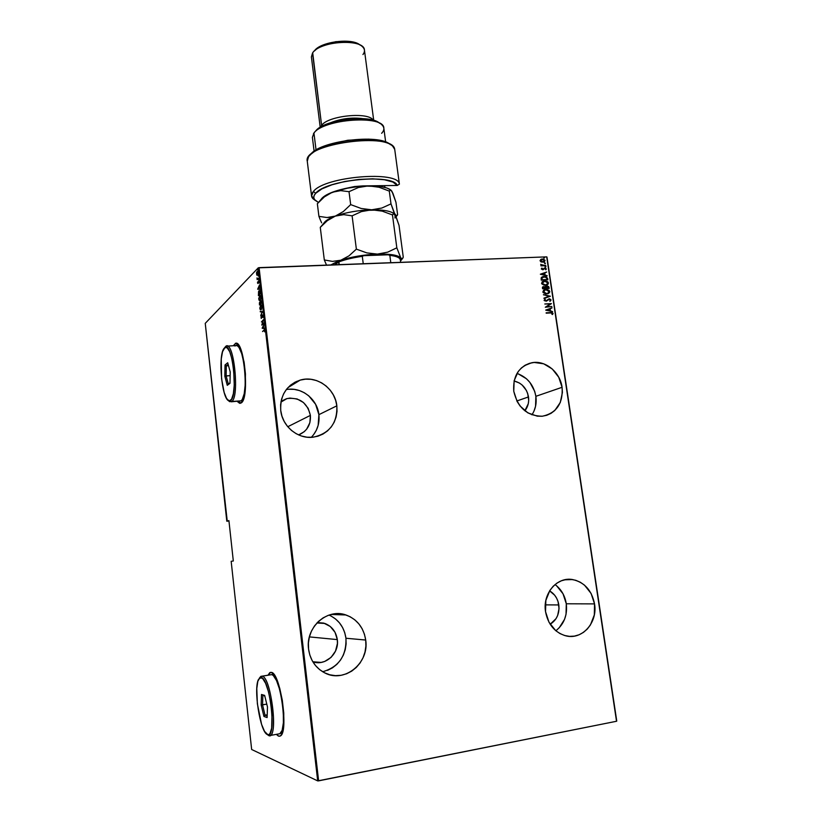 <?xml version="1.0" encoding="UTF-8"?>
<svg xmlns="http://www.w3.org/2000/svg" width="822" height="822" viewBox="0 0 822 822"><rect width="100%" height="100%" fill="white"/><g stroke="black" fill="none" stroke-linecap="round" stroke-linejoin="round"><path stroke-width="1.23" d="M534.074 410.887L535.554 406.263L535.872 396.307L562.084 387.296C563.132 403.397 556.597 413.034 542.458 416.209C527.313 416.127 517.747 407.815 513.76 391.272L517.13 401.506L520.079 406.006L527.909 412.901L537.28 416.158L542.088 416.251L546.722 415.295L551.017 413.353L554.799 410.486L560.285 402.492L562.402 392.536L562.084 387.296L558.744 377.247L552.292 369.006L543.681 363.807L534.177 362.451L529.543 363.314L525.217 365.173L521.374 367.968L518.168 371.585L514.13 380.75L513.76 391.272C512.764 376.137 518.672 366.653 531.505 362.821C544.986 359.738 560.111 371.934 562.084 387.296L535.872 396.307C533.632 384.758 527.334 377.134 516.976 373.435M559.176 627.854L564.55 619.346L566.029 614.342L566.296 603.78L594.542 603.893C597.923 622.521 582.027 640.389 565.618 635.776C554.665 632.406 547.976 624.36 545.531 611.63L549.004 622.264L555.734 630.659L560.008 633.587L564.673 635.519L569.533 636.372L574.414 636.115L579.12 634.759L583.456 632.375L587.278 629.056L590.432 624.936L594.316 614.928L594.542 603.893L591.1 593.453L584.514 585.172L580.322 582.243L575.739 580.281L570.941 579.366L566.091 579.531L561.395 580.784L557.018 583.065L553.134 586.312L549.897 590.402L545.849 600.43L545.531 611.63C542.469 593.587 557.049 576.582 572.564 579.551C584.452 582.233 591.778 590.35 594.542 603.893L566.296 603.78C564.94 595.59 561.19 589.179 555.025 584.565M327.526 670.372L332.458 667.854L336.835 664.371L340.514 660.066L343.349 655.103L345.24 649.668L346.113 643.975L345.949 638.242L365.708 640.04C369.489 662.994 344.449 683.575 324.762 672.899C315.566 667.988 310.161 660.045 308.558 649.072L309.822 655.031L312.155 660.58L315.473 665.512L319.635 669.622L324.474 672.756L329.807 674.79L335.417 675.643L341.089 675.304L346.586 673.773L351.724 671.122L356.286 667.464L360.108 662.943L363.047 657.734L364.999 652.031L365.893 646.061L365.708 640.04L364.434 634.204L362.142 628.758L358.895 623.919L354.837 619.86L350.1 616.726L344.88 614.651L339.342 613.715L333.722 613.952L328.225 615.359L323.056 617.897L318.422 621.473L314.497 625.943L311.446 631.152L309.391 636.896L337.308 639.598L335.006 632.262L330.238 626.467L323.734 623.097L317.333 622.552L324.844 623.446C331.893 626.261 336.044 631.645 337.308 639.598L309.391 636.896L308.414 642.948L308.558 649.072C305.332 627.402 327.115 607.961 345.939 614.969C357.077 619.172 363.663 627.525 365.708 640.04L345.949 638.242C344.243 627.217 338.613 619.49 329.057 615.072M313.47 434.859L316.275 430.368L318.145 425.375L318.895 414.658L336.845 405.821C337.441 423.053 329.591 433.502 313.285 437.17C298.098 439.38 282.244 426.454 280.734 410.435L281.946 416.107L284.217 421.481L287.443 426.33L291.512 430.471L296.249 433.739L301.469 436.009L306.966 437.191L312.524 437.253L317.939 436.194L322.984 434.057L327.475 430.934L331.245 426.947L334.153 422.251L336.095 417.031L336.999 411.483L336.845 405.821L335.623 400.252L333.383 394.981L330.228 390.214L326.252 386.124L321.628 382.867L316.501 380.565L311.076 379.312L305.558 379.158L300.153 380.113L295.077 382.148L290.515 385.189L286.642 389.125L283.631 393.81L281.597 399.06L280.61 404.671L280.734 410.435C280.055 395.166 286.559 385.045 300.225 380.093C316.408 375.058 335.15 388.354 336.845 405.821L318.895 414.658C317.354 398.937 301.314 386.515 286.282 389.587M235.924 343.329L235.215 343.473C244.021 338.017 250.083 398.906 241.082 402.986L243.569 398.906L245.182 390.799L245.439 373.897L244.113 362.112L240.404 348.364L238.904 345.569L235.883 343.329L233.16 345.743L235.924 343.329M278.637 736.06L279.706 736.214L278.422 736.101L276.541 734.323L278.637 736.06M271.281 672.386C280.394 672.262 289.067 733.07 280.199 736.019L278.422 736.101L279.973 736.132L281.34 734.909L282.47 732.474L283.806 724.357L283.754 713.023L282.316 700.282L279.727 688.22L274.661 675.489L271.281 672.386L269.791 672.653L267.982 675.191L269.945 672.571L271.281 672.386M281.052 401.372L286.97 398.588C299.485 397.088 307.294 402.677 310.397 415.377L287.772 426.731L310.397 415.377C310.942 424.81 307.017 431.324 298.622 434.92L304.202 431.725L306.678 429.135L309.884 422.683L310.397 415.377L308.158 408.318L303.503 402.554L297.132 398.958L289.981 398.084L286.457 398.721L281.052 401.372M549.599 590.874C554.665 593.905 557.737 598.591 558.826 604.941L545.253 604.858L558.826 604.941C559.659 613.602 556.771 620.035 550.175 624.258L556.042 618.647L557.624 615.544L559.042 608.557L558.004 601.427L556.597 598.139L554.665 595.2L549.599 590.874M514.089 380.987C521.939 383.011 526.748 388.333 528.505 396.934L516.853 400.972L528.505 396.934C529.183 402.297 527.96 406.921 524.847 410.795L528.279 403.715L528.7 400.355L527.703 393.553L526.337 390.358L522.104 384.994L519.401 383.011L514.089 380.987M337.308 639.598C339.476 653.459 325.378 666.416 312.833 661.772L321.135 662.419L324.731 661.443L331.071 657.384L335.52 651.086L337.421 643.503L337.308 639.598M227.252 521.179L228.948 520.984L226.8 521.21L205.243 323.354L258.231 267.859L317.703 780.9L251.655 749.489L231.167 561.292L233.314 560.994L228.917 520.624L226.8 521.21L228.917 520.624L233.314 560.994L231.167 561.292L251.655 749.489L317.703 780.9L258.231 267.859L205.243 323.354L227.252 521.179M546.692 256.865L616.531 721.264L318.628 780.859L259.084 267.643L546.692 256.865L258.231 267.859L259.084 267.643L318.628 780.859L317.703 780.9L616.531 721.264L546.692 256.865M541.061 261.961L544.339 261.91L544.935 260.142L543.147 259.043L541.061 259.279L540.054 260.564L541.061 261.961L543.856 262.146L545.068 260.564L542.335 258.992L541.287 259.187L540.075 260.759L541.061 261.961M545.746 265.681L540.681 264.468L541.575 265.475L540.927 265.876L545.746 265.681L542.407 265.362L540.763 264.294L541.575 265.475L540.927 265.876L545.746 265.681M541.297 268.958L542.88 269.729L545.12 268.362L545.798 269.801L546.322 269.01L545.007 267.972L542.726 269.359L541.862 268.085L541.297 268.958L542.695 269.739L544.852 268.342L545.798 269.801L546.311 268.856L544.781 267.972L542.88 269.318L541.893 268.948L541.862 268.085L541.297 268.958M547.678 278.504L546.27 276.757L543.26 276.531L541.256 277.672L541.256 280.138L547.873 279.84L547.678 278.504L547.658 279.85L547.678 278.504L544.123 276.439L542.623 276.695L541.164 277.877L541.256 280.138L547.873 279.84L547.678 278.504M549.168 288.43L548.706 286.642L547.544 286.035L542.438 287.299L542.551 288.748L549.168 288.43L548.993 287.268L546.907 285.994L545.346 286.929L543.239 286.621L542.551 288.748L549.168 288.43M550.339 296.29L543.424 294.656L549.065 296.31L544 298.509L550.329 296.197L543.424 294.656L549.065 296.31L544 298.509L550.339 296.29M551.881 306.514L546.671 306.791L551.439 303.606L544.822 303.955L550.093 304.048L545.305 307.243L551.881 306.514L546.671 306.791L551.439 303.606L544.822 303.955L550.093 304.048L545.305 307.243L551.881 306.514M550.606 312.935L552.178 313.11L552.487 314.528L553.093 313.439L552.004 312.555L546.137 312.802L550.606 312.935L552.405 313.449L551.942 314.333L552.487 314.528L553.093 313.439L550.617 312.555L546.198 313.182L550.606 312.935M545.746 310.161L552.651 311.682L550.38 310.788L550.103 308.949L552.076 307.829L545.726 310.069L552.651 311.682L550.38 310.788L550.103 308.949L552.076 307.829L545.746 310.161M548.48 299.393L550.38 299.968L549.815 301.325L551.059 299.938L549.671 298.838L545.716 300.873L544.801 300.379L545.058 299.116L544.185 300.564L546.311 301.16L549.517 299.208L550.38 299.968L549.815 301.325L551.059 299.938L549.98 301.253M546.692 293.927L549.548 292.611L549.209 290.433L546.538 289.426L543.455 290.33L543.054 292.468L545.572 293.875L547.925 293.721L549.795 291.502L545.983 289.436L544.678 289.652L542.839 291.882L546.692 293.927M545.397 285.316L548.253 284.011L547.914 281.833L545.253 280.826L542.16 281.72L541.77 283.847L544.277 285.255L546.692 285.09L548.5 282.902L544.698 280.826L543.321 281.073L541.554 283.261L545.397 285.316M540.383 274.25L547.277 275.832L545.007 274.918L544.729 273.099L546.702 272.01L540.383 274.25L547.277 275.832L545.007 274.918L544.729 273.099L546.702 272.01L540.383 274.25M545.489 267.099L545.9 266.523L545.048 266.441L545.315 267.088L545.983 266.698L545.161 266.39L545.489 267.099M544.976 263.657L545.438 263.163L544.534 263.009L544.801 263.646L545.469 263.266L544.637 262.958L544.976 263.657M544.143 258.077L544.606 257.594L543.702 257.43L543.959 258.067L544.637 257.687L543.794 257.378L544.143 258.077M616.757 721.089L546.959 257.019L616.757 721.089M541.236 259.69L544.174 259.978L544.359 261.211L543.383 261.879L540.465 260.851L542.787 261.961L540.671 260.738L542.397 259.362L544.472 260.595L542.582 262.074L543.732 261.756L541.051 261.673L540.465 260.851L541.236 259.69L540.455 260.769L541.04 259.803M256.885 275.195L258.036 273.49L257.296 271.322L256.515 272.842L256.772 275.051L257.471 275.144L258.016 272.524L257.255 271.332L256.577 272.514L256.885 275.195M258.642 278.155L257.471 278.699L256.988 277.898L257.163 279.655L258.642 278.155L257.574 278.679L256.988 277.898L257.163 279.655L258.632 278.134M257.522 283.035L258.129 283.405L258.653 281.36L258.981 282.809L258.817 280.949L257.964 283.148L257.625 281.905L258.016 283.549L258.57 281.401L257.913 283.189L257.625 281.905L257.522 283.035M260.266 292.2L259.69 290.577L258.611 291.286L258.396 295.622L260.44 293.67L258.992 290.752L258.396 295.622L260.44 293.67L260.266 292.2M261.53 303.082L260.625 300.862L259.403 302.794L259.485 304.983L261.53 303.082L260.625 300.862L259.711 302.167L259.485 304.983L261.53 303.082M262.526 311.702L260.225 311.404L262.126 312.011L260.708 315.586L262.516 311.6L260.225 311.404L262.126 312.011L260.708 315.586L262.526 311.702M263.821 322.912L262.197 324.31L263.451 319.727L261.437 321.926L263.061 320.518L261.807 325.101L263.872 323.323L262.197 324.31L263.451 319.727L261.437 321.926L263.061 320.518L261.807 325.101L263.821 322.912M263.924 330.403L264.448 330.29L264.653 331.831L264.345 329.704L262.557 331.554L264.232 330.187L264.653 331.831L264.263 329.725L262.557 331.554L263.924 330.403M237.126 401.331L239.644 403.325L241.082 402.986L237.126 401.331M276.336 734.365L278.422 736.101L276.336 734.365M262.177 328.276L264.478 328.584L263.687 328.029L263.451 326.036L263.996 324.361L262.156 328.173L264.478 328.584L263.687 328.029L263.451 326.036L263.996 324.361L262.177 328.276M263.04 315.669L262.239 314.929L261.345 317.919L261.088 316.049L261.16 318.309L262.321 315.299L262.752 317.498L263.061 315.823L262.331 314.826L261.375 317.919L261.088 316.049L261.386 318.35L262.372 315.237L262.752 317.498L263.04 315.669M261.18 309.853L262.002 306.75L260.964 304.757L259.793 308.086L260.276 309.781L261.18 309.853L261.971 306.411L260.862 304.787L259.824 308.425L261.18 309.853M260.101 300.451L260.913 297.328L259.875 295.355L258.704 298.715L259.187 300.41L260.101 300.451L260.882 296.989L259.793 295.386L258.735 299.054L260.101 300.451M257.656 289.221L259.927 289.272L259.146 288.81L259.444 285.09L257.656 289.221L259.927 289.272L259.146 288.81L259.444 285.09L257.656 289.221M258.673 279.829L258.622 278.977L258.673 279.829M258.231 276.058L258.2 275.206L258.231 276.058M257.533 269.955L257.481 269.102L257.533 269.955M270.654 672.345L268.198 675.16L270.654 672.355M237.332 401.311L240.209 403.335L237.332 401.311M262.968 331.204L264.54 329.807L262.968 331.204M264.468 328.492L262.629 328.245L264.468 328.492M262.567 327.886L263.502 326.406L263.677 327.988L262.567 327.886L263.266 326.426L263.451 327.999L262.567 327.886M261.848 321.566L263.369 320.169L261.848 321.566M262.65 324.289L263.862 323.241L262.65 324.289M262.403 311.97L260.276 311.846L262.403 311.97M260.79 305.26L261.242 304.798L260.79 305.26L261.992 306.616L260.934 309.575L260.029 308.209L260.656 305.363L261.786 306.894L260.851 309.606L259.999 307.664L260.8 305.26M261.653 305.239L261.108 305.219M260.399 302.28L260.738 301.222L261.499 302.866L260.502 303.585L261.047 300.842L261.273 302.876L260.502 303.585L260.399 302.311M261.519 303.041L260.954 303.554L261.519 303.041M260.728 303.565L259.639 304.387L259.762 302.578L260.728 303.565M260.112 302.712L259.639 304.387L260.749 303.75L259.639 304.387L260.091 302.681M259.721 295.858L260.163 295.396L259.721 295.858L260.903 297.194L260.42 300.03L258.94 298.838L259.773 295.828L260.666 297.204L260.533 299.105L259.639 300.205L258.981 299.095L259.711 295.869M260.574 295.838L260.029 295.817M259.598 291.05L260.348 292.899L258.56 295.016L260.43 293.629L258.56 295.016L259.043 291.163L259.906 291.594L260.41 293.454L258.56 295.016L258.509 292.231L259.588 291.039M259.927 289.241L258.108 289.2L259.927 289.241M258.046 288.789L258.961 287.227L259.146 288.799L258.046 288.789L258.735 287.238L258.909 288.81L258.046 288.789M258.519 281.001L258.981 282.809L258.519 281.001M257.687 278.946L257.111 279.244L257.594 278.833M256.69 274.096L257.245 271.784L258.036 272.709L257.738 274.723L256.649 273.726L257.574 271.394L257.676 274.281L257.142 274.856L256.69 274.096M546.147 312.884L550.617 312.555L553.093 313.439L552.415 314.507L552.887 313.531L552.137 312.74L546.147 312.884M545.736 310.1L552.076 307.829L545.736 310.1M549.897 309.051L550.175 310.88L552.425 311.63L550.175 310.88L549.897 309.051M549.466 310.726L546.815 310.141L549.456 309.185L549.466 310.726L546.815 310.141L549.466 310.726M544.832 304.048L551.439 303.606L546.466 306.894L551.675 306.606L546.466 306.894L551.233 303.698L544.832 304.048M547.575 300.205L546.568 301.058L547.575 300.205M545.305 299.547L544.102 300.297L546.681 300.975M550.771 300.564L550.565 299.475L548.891 298.91L551.059 299.938L549.086 298.807L546.034 300.821L544.585 300.41L546.137 300.79M550.052 301.212L550.576 300.842M545.952 300.883L544.709 300.688L544.904 299.804M546.784 300.893L547.37 300.307M547.586 300.071L548.171 299.557M543.948 298.129L549.065 296.31L543.948 298.129M543.455 294.81L550.329 296.197L543.455 294.81M548.551 293.444L549.569 292.2L549.004 290.536L546.897 289.591L544 289.94L545.983 289.436L549.795 291.502L548.397 293.536M546.866 293.608L543.486 292.406L545.027 289.981L546.034 289.806L549.117 291.553L548.644 292.796L547.175 293.546M544.472 290.217L543.321 291.933L543.856 290.618M544.143 290.402L546.034 289.806L548.274 290.341L549.117 291.553L547.616 293.382L546.424 293.649L547.955 293.248M547.709 293.351L546.63 293.546L543.517 291.831L546.63 293.546L544 292.704L543.517 291.461L544.349 290.289M542.859 286.796L545.346 286.929L542.859 286.796M545.87 286.282L546.907 285.994L548.993 287.268L548.942 288.44L548.253 286.508L545.87 286.282M546.291 286.57L547.894 286.621L548.428 288.09L545.767 288.317L548.428 288.09L545.972 288.203L546.291 286.57L545.767 288.317L546.969 286.375L548.428 288.09L545.767 288.317L545.839 286.919M543.332 287.073L542.972 288.45L543.938 286.888L545.294 288.245L542.972 288.45L542.972 287.34M545.294 288.245L542.972 288.45L545.294 288.245L543.167 288.337L543.126 287.33L544.606 287.001L545.294 288.245M543.321 281.073L544.698 280.826L548.5 282.902L547.154 284.905M547.257 284.844L548.058 284.114M548.253 283.703L547.236 281.576L543.404 281.093M545.582 285.008L542.51 284.196L542.017 283.066L542.561 282.018M542.859 281.792L542.027 283.313L544.75 281.206L547.832 282.953L546.373 284.761L545.14 285.049L546.702 284.628M545.335 284.936L542.027 283.313L545.335 284.936L542.541 283.898L542.767 281.905L545.202 281.206L547.534 282.254L547.503 284.032L545.335 284.936M541.975 276.983L544.123 276.439L547.473 278.607L545.767 276.757L541.986 276.983M541.688 279.84L541.626 278.185L542.52 277.24L541.626 278.185L541.688 279.84L546.938 279.603L541.688 279.84M547.144 279.501L541.883 279.737L541.626 278.185L544.174 276.808L546.712 277.754L546.938 279.603L541.883 279.737L542.212 277.466L545.531 276.952L546.712 277.754L547.144 279.501M540.373 274.199L546.702 272.01L540.373 274.199M544.534 273.212L544.801 275.031L547.041 275.781L544.801 275.031L544.534 273.212M544.102 274.867L541.451 274.26L544.082 273.325L544.102 274.867L541.451 274.26L544.102 274.867M542.417 269.482L541.698 268.219L542.314 268.332L541.698 269.061L542.962 269.277M543.959 268.208L546.311 268.856L545.808 269.739L545.695 268.362L543.948 268.219M544.298 268.537L543.321 269.606L544.215 268.578M544.986 266.492L545.685 267.068L545.161 266.39M540.886 265.609L541.575 265.475L540.886 265.609M541.112 264.592L542.201 265.475L545.695 265.311L542.335 265.496L541.071 264.705M544.472 263.061L545.171 263.626L544.637 262.958M540.804 259.423L542.335 258.992L545.068 260.564L544.143 262.023L544.883 260.903L544.195 259.66L540.855 259.392M543.63 257.492L544.339 258.046L543.794 257.378M549.456 309.185L549.671 310.634L547.02 310.048L549.456 309.185M544.082 273.325L544.298 274.753L541.647 274.147L544.082 273.325M311.291 437.335C317.241 431.077 319.768 423.515 318.895 414.658L315.607 404.301L308.784 395.855L304.346 392.752L299.434 390.563L294.235 389.381L288.943 389.248M322.666 671.749C338.777 667.022 346.535 655.853 345.949 638.242L344.747 632.673L342.558 627.484L339.465 622.871L335.582 618.987L331.05 616.007M555.847 630.762C564.056 624.206 567.529 615.216 566.296 603.78L563.019 593.792L556.689 585.87M531.926 414.822C535.482 409.397 536.787 403.222 535.872 396.307L534.701 391.354L529.913 382.435L526.491 378.788L518.189 373.835M334.698 264.818L338.315 261.725L339.239 264.643L338.89 261.899C345.199 259.526 352.998 257.666 362.286 256.32L363.735 255.663L388.251 254.799L389.834 255.354L390.799 262.711L389.834 255.354C394.992 255.961 398.28 257.019 399.687 258.529L400.293 259.649C399.769 257.563 396.286 256.135 389.834 255.354L395.033 255.981L398.649 257.697C396.944 256.279 393.481 255.313 388.251 254.799L363.735 255.663C353.46 257.05 344.983 259.074 338.315 261.725L349.669 258.221L362.286 256.32C352.998 257.666 345.199 259.526 338.89 261.899L334.698 264.818M363.242 263.739L362.286 256.32L363.242 263.739M400.653 262.341L400.293 259.649L400.653 262.341M307.274 161.307L308.384 157.249C315.617 142.525 382.456 133.965 392.844 146.429L394.724 149.388L399.389 184.149L397.273 185.464L362.8 185.906L397.273 185.464C393.286 173.298 325.933 179.689 315.638 193.345L321.895 188.885L331.975 184.775L344.808 181.487L358.906 179.422L372.643 178.826L384.408 179.751L392.906 182.063L397.273 185.464L399.389 184.149C398.762 170.308 324.69 176.391 313.459 191.413L315.638 193.345L314.148 195.544L313.788 197.64L314.549 199.582L318.453 202.479L315.175 200.321C313.172 198.256 313.326 195.934 315.638 193.345L313.459 191.413C311.045 194.136 310.901 196.581 313.018 198.76L315.268 200.414L311.548 195.944L313.459 191.413C324.69 176.391 398.762 170.308 399.389 184.149L394.724 149.388C393.122 131.448 302.383 143.727 307.264 161.194L311.548 195.944M314.631 132.25L313.942 133.03C321.905 120.855 373.024 114.761 381.942 124.903C384.583 127.441 384.49 130.246 381.644 133.318M379.661 123.331C370.866 113.868 323.138 119.652 315.627 131.109L319.984 127.441L326.858 124.05L335.664 121.276L345.61 119.365L355.751 118.512L365.163 118.789L372.983 120.156L378.51 122.468M373.712 120.361L364.444 50.152C364.66 38.264 319.481 40.689 312.524 53.06L321.608 125.376L322.378 126.074L321.608 125.376C328.101 115.594 368.801 111.566 373.25 120.228C368.801 111.566 328.101 115.594 321.608 125.376L312.699 52.814C318.813 42.775 353.933 38.285 362.214 46.474C364.937 48.878 365.194 51.57 362.975 54.55M330.598 122.725C340.883 118.656 351.518 117.279 362.502 118.584C351.518 117.279 340.883 118.656 330.598 122.725M360.077 45.066C352.237 37.555 320.015 41.737 314.343 51.005L318.802 47.162L322.296 45.354L335.828 41.665L350.008 41.49L357.293 43.412L359.831 44.881M385.672 142.052L383.833 128.211C384.562 114.731 323.344 118.789 313.942 133.03L316.059 150.036L313.942 133.03L312.391 137.366L314.127 151.31M384.634 185.628L384.871 187.406L384.634 185.628M310.808 154.31L317.158 149.388L327.464 144.919L347.706 140.264L368.77 139.134L380.442 140.521L388.601 143.429M362.8 185.906L354.549 186.532L344.819 188.598L362.8 185.906M320.621 127.04L321.608 125.376L320.621 127.04M311.404 57.037L312.524 53.06L311.394 56.944L320.21 127.297M313.47 133.678L313.942 133.03M390.388 144.682C379.733 133.154 317.621 141.199 310.243 155.06M402.266 258.848L398.156 256.197L393.122 254.851L381.922 254.029L372.767 254.347L348.929 257.944L337.452 261.458L330.834 264.961L340.863 260.214L332.478 261.396L324.31 259.947L320.272 227.355L327.341 220.645L331.194 218.036L335.314 216.104L343.719 214.655L352.104 215.837L356.368 249.138L349.001 255.848L340.863 260.214C351.765 256.741 363.961 254.707 377.462 254.101L366.828 252.888L356.368 249.138L352.104 215.837L361.433 211.593L371.688 209.805L382.22 211.141L392.474 214.943L396.831 247.812L387.676 252.159L377.462 254.101C390.512 253.803 398.3 255.118 400.838 258.046L396.831 247.812L392.474 214.943L393.574 213.576L395.988 216.556L399.03 225.351L403.263 257.122L402.266 258.848L400.838 258.046L400.489 261.17L401.249 259.125L396.831 247.812L387.676 252.159L377.462 254.101L366.828 252.888L356.368 249.138L349.001 255.848L340.863 260.214L332.478 261.396L324.31 259.947L326.519 265.116L324.31 259.947L320.272 227.355L327.341 220.645L335.314 216.104L343.719 214.655L352.104 215.837L361.433 211.593L366.437 210.329L376.959 210.103L382.22 211.141L392.474 214.943L393.574 213.576L395.526 215.58L399.03 225.351L403.263 257.122L402.811 258.231M321.094 226.358L320.272 227.355L321.094 226.358M390.902 190.139L392.885 193.242L395.957 202.294L397.601 214.634L396.553 215.981L394.529 214.09M323.436 224.057L323.436 224.057C324.351 221.385 328.307 218.724 335.314 216.104C346.113 212.343 358.248 210.237 371.688 209.805C382.96 209.682 390.409 210.966 394.046 213.648C390.409 210.966 382.96 209.682 371.688 209.805C358.248 210.237 346.113 212.343 335.314 216.104C329.16 218.395 325.337 220.738 323.847 223.142L321.268 226.225M321.638 222.844L320.282 219.813L321.638 222.844M396.553 215.981L394.159 212.99L390.995 203.866L381.87 208.028L371.688 209.805L361.094 208.459L350.675 204.606L343.37 211.511L335.314 216.104L327.002 217.532L318.915 216.361L320.282 219.813L318.915 216.361L317.343 203.702L324.371 196.9L332.304 192.235L349.432 187.683L363.91 186.008L380.884 186.594L386.987 188.043L390.769 190.016C387.018 187.2 379.62 185.813 368.564 185.844C355.145 186.183 343.062 188.31 332.304 192.235C326.396 194.547 322.645 196.931 321.063 199.407L318.669 202.243M322.06 198.153L328.954 193.653L336.465 191.053L340.668 190.642L349.021 191.68L358.33 187.539L365.924 185.978L373.825 186.173L379.076 187.252L389.309 191.105L390.995 203.866L395.084 214.789L395.012 218.025M391.21 190.427L391.971 191.372L390.44 189.954L389.309 191.105L379.076 187.252L368.564 185.844L358.33 187.539L349.021 191.68L340.668 190.642L332.304 192.235L324.371 196.9L317.343 203.702L318.915 216.361L327.002 217.532L331.163 217.203L335.314 216.104L343.37 211.511L350.675 204.606L349.021 191.68L350.675 204.606L361.094 208.459L371.688 209.805L381.87 208.028L390.995 203.866L389.309 191.105L390.44 189.954L391.149 190.283L392.413 192.708M397.129 215.549L397.601 214.634L395.957 202.294L391.971 191.372M231.599 401.588L230.427 400.612L228.495 400.663C221.806 397.91 218.066 356.635 223.759 348.723L226.163 346.175C234.106 341.12 239.705 397.745 231.599 401.588L228.465 400.643L229.585 401.639L241.062 400.848L231.599 401.588C240.127 397.314 233.438 337.708 225.495 346.607L222.526 351.724L221.252 359.009L221.58 378.757L224.149 392.454L226.584 398.495L229.184 400.92L231.568 399.266L233.366 393.697L234.27 385.015L233.654 369.212L232.03 359.286L229.718 351.724L227.088 347.685L224.57 347.716C232.174 339.209 238.596 396.471 230.427 400.612L231.599 401.588M231.249 401.794L241.062 400.848C249.395 396.995 243.774 340.544 235.595 345.6L227.262 346.113M229.985 383.299L227.273 385.333L224.817 376.188L225.023 364.978L227.704 362.749L230.211 371.934L229.985 383.299L230.211 371.934L227.704 362.749L225.023 364.978L226.327 365.841L228.506 365.698L226.327 365.841L228.136 364.352L226.327 365.841L225.023 364.978L224.817 376.188L226.132 375.901L226.327 365.841L226.132 375.901L230.139 375.623L224.817 376.188L227.273 385.333L229.985 383.299M239.551 401.136L241.062 400.848L242.285 399.461L244.226 393.687L245.223 384.686L245.09 373.846L243.857 362.923L241.719 353.676L239.038 347.562L237.62 345.98L236.222 345.466L234.907 346.031M229.996 382.857L228.341 384.1L226.132 375.901L228.341 384.1L227.273 385.333L229.996 382.857M278.863 733.902L280.025 733.686C288.245 730.964 280.23 674.585 271.753 674.615L262.084 676.198C270.335 676.208 278.268 732.782 270.263 735.474L268.671 735.546L267.345 734.549C260.101 732.197 253.227 688.024 258.591 679.26L261.129 677.513L262.084 676.198L259.413 678.068L260.851 676.362L271.753 674.615L261.982 676.177M267.458 734.591L268.804 734.611L269.986 733.512L271.661 728.148L272.01 713.948L270.746 702.563L268.475 691.775L265.598 683.288L262.557 678.376L259.834 677.729L257.82 681.325L256.793 688.548L257.358 703.724L261.56 724.285L264.499 731.323L268.671 735.546C278.648 741.125 271.414 676.609 262.084 676.198L261.129 677.513C270.068 677.955 277.014 739.923 267.458 734.591M267.109 717.575L263.934 716.445L261.16 704.947L261.499 694.487L264.643 695.391L267.479 706.992L267.109 717.575L267.479 706.992L264.643 695.391L261.499 694.487L264.807 696.049L261.499 694.487L261.16 704.947L262.547 704.865L262.865 695.484L262.547 704.865L266.78 704.135L261.16 704.947L263.934 716.445L267.109 717.575M279.819 733.779L282.131 730.378L283.374 722.846L283.323 712.335L281.987 700.529L279.593 689.339L276.521 680.565L273.284 675.499L271.753 674.615L270.387 674.831M267.16 715.921L265.044 715.181L267.201 714.801L265.044 715.181L262.547 704.865L265.044 715.181L263.934 716.445L265.044 715.181L267.16 715.921M524.313 365.718L531.505 362.821M564.509 579.829L572.564 579.551M331.112 614.476L345.939 614.969M287.916 387.655L300.225 380.093M286.97 398.588L280.918 402.122M324.844 623.446L316.912 622.984M297.03 382.055L296.937 381.254M313.018 198.76L315.175 200.321M400.93 260.523L402.266 258.858M396.07 216.731L396.738 215.909M229.585 401.639L228.495 400.663M268.558 735.495L267.345 734.549M280.025 733.686L270.263 735.474"/></g></svg>

